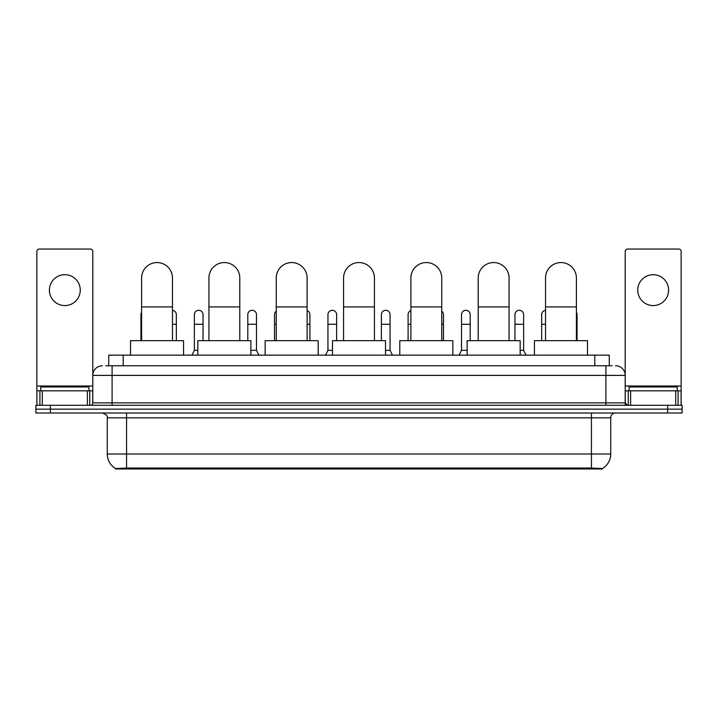 <?xml version="1.0" encoding="UTF-8"?>
<svg xmlns="http://www.w3.org/2000/svg" width="718" height="718" viewBox="0 0 718 718"><rect width="100%" height="100%" fill="white"/><g stroke="black" fill="none" stroke-linecap="round" stroke-linejoin="round"><path stroke-width="1.08" d="M105.824 365.749L112.098 365.749L105.824 365.749L108.723 365.749L108.723 355.141L609.277 355.141L609.277 365.749M602.528 468.953L115.472 468.953L115.472 468.477M107.269 454L126.556 454L126.556 417.831L107.269 417.831L107.269 454A16.882 16.882 0 0 0 115.526 468.513L128.486 468.019L589.514 468.019L602.474 468.513A16.882 16.882 0 0 0 610.731 454L610.731 417.831A4.82 4.82 0 0 1 615.55 413.012M682.1 413.012L682.1 409.152L35.9 409.152L35.9 413.012L50.368 413.012L50.368 409.152L35.9 409.152L35.9 405.293L50.368 405.293L50.368 409.152L682.1 409.152L682.1 413.012L50.368 413.012M102.45 365.749A9.648 9.648 0 0 0 92.802 375.397L92.802 402.888A2.414 2.414 0 0 1 90.396 405.293M615.55 365.749A9.648 9.648 0 0 1 625.198 375.397L112.098 375.397L112.098 365.749L612.176 365.749M675.71 405.293L675.71 390.825L681.14 390.825L681.14 405.293L681.14 251.462A2.414 2.414 0 0 0 678.725 249.047L627.604 249.047A2.414 2.414 0 0 0 625.198 251.462L625.198 402.888L627.604 405.293M682.1 405.293L682.1 409.152L682.1 405.293L50.368 405.293M88.942 390.825L88.942 386.966L40.72 386.966L40.72 390.825M64.835 274.707A15.428 15.428 0 0 0 49.398 290.135A15.428 15.428 0 0 0 64.835 305.572A15.428 15.428 0 0 0 80.263 290.135A15.428 15.428 0 0 0 64.835 274.707M87.381 405.293L87.381 390.825L42.29 390.825L42.29 405.293M112.098 405.293L112.098 375.397L92.802 375.397L92.802 251.462A2.414 2.414 0 0 0 90.396 249.047L39.275 249.047A2.414 2.414 0 0 0 36.86 251.462L36.86 390.825L42.29 390.825M87.381 390.825L92.802 390.825M36.86 405.293L36.86 390.825M677.28 390.825L677.28 386.966L629.058 386.966L629.058 390.825M141.608 340.673L141.608 277.983A15.428 15.428 0 0 1 157.036 262.555A15.428 15.428 0 0 1 172.473 277.983A15.428 15.428 0 0 0 157.036 262.555M172.473 340.673L172.473 277.983M183.566 355.141L183.566 340.673L130.514 340.673L130.514 355.141M208.929 340.673L208.929 277.983A15.428 15.428 0 0 1 224.357 262.555A15.428 15.428 0 0 1 239.794 277.983A15.428 15.428 0 0 0 224.357 262.555M239.794 340.673L239.794 277.983M250.878 355.141L250.878 340.673L197.836 340.673L197.836 355.141M276.25 340.673L276.25 277.983A15.428 15.428 0 0 1 291.679 262.555A15.428 15.428 0 0 1 307.116 277.983A15.428 15.428 0 0 0 291.679 262.555M307.116 340.673L307.116 277.983M318.2 355.141L318.2 340.673L265.157 340.673L265.157 355.141M343.572 340.673L343.572 277.983A15.428 15.428 0 0 1 359 262.555A15.428 15.428 0 0 1 374.428 277.983A15.428 15.428 0 0 0 359 262.555M374.428 340.673L374.428 277.983M385.521 355.141L385.521 340.673L332.479 340.673L332.479 355.141M410.884 340.673L410.884 277.983A15.428 15.428 0 0 1 426.321 262.555A15.428 15.428 0 0 1 441.749 277.983A15.428 15.428 0 0 0 426.321 262.555M441.749 340.673L441.749 277.983M452.843 355.141L452.843 340.673L399.8 340.673L399.8 355.141M478.206 340.673L478.206 277.983A15.428 15.428 0 0 1 493.643 262.555A15.428 15.428 0 0 1 509.071 277.983A15.428 15.428 0 0 0 493.643 262.555M509.071 340.673L509.071 277.983M520.164 355.141L520.164 340.673L467.122 340.673L467.122 355.141M545.527 340.673L545.527 277.983A15.428 15.428 0 0 1 560.964 262.555A15.428 15.428 0 0 1 576.392 277.983A15.428 15.428 0 0 0 560.964 262.555M576.392 340.673L576.392 277.983M587.486 355.141L587.486 340.673L534.434 340.673L534.434 355.141M140.934 340.673L140.934 324.276L141.608 324.276M140.934 324.276L140.934 314.637A4.344 4.344 0 0 1 141.608 312.312M653.165 274.707A15.428 15.428 0 0 0 637.737 290.135A15.428 15.428 0 0 0 653.165 305.572A15.428 15.428 0 0 0 668.602 290.135A15.428 15.428 0 0 0 653.165 274.707M675.71 390.825L630.619 390.825L630.619 405.293M625.198 390.825L630.619 390.825M625.198 405.293L625.198 402.888L605.902 402.888L605.902 365.749M176.332 340.673L176.332 314.637A4.344 4.344 0 0 0 172.473 310.32A4.344 4.344 0 0 1 176.332 314.637M191.948 355.141L194.363 350.321L197.836 350.321M203.041 340.673L203.041 314.637A4.344 4.344 0 0 0 198.976 310.302A4.344 4.344 0 0 1 203.041 314.637M194.363 350.321L194.363 324.276L203.041 324.276M194.363 324.276L194.363 314.637A4.344 4.344 0 0 1 198.976 310.302M250.878 350.321L256.479 350.321L258.884 355.141M256.479 350.321L256.479 314.637A4.344 4.344 0 0 0 252.404 310.302A4.344 4.344 0 0 1 256.479 314.637M247.8 340.673L247.8 324.276L256.479 324.276M247.8 324.276L247.8 314.637A4.344 4.344 0 0 1 252.404 310.302M274.509 340.673L274.509 324.276L276.25 324.276M274.509 324.276L274.509 314.637A4.344 4.344 0 0 1 276.25 311.163M309.907 340.673L309.907 314.637A4.344 4.344 0 0 0 307.116 310.58A4.344 4.344 0 0 1 309.907 314.637M325.532 355.141L327.946 350.321L332.479 350.321M336.625 340.673L336.625 314.637A4.344 4.344 0 0 0 332.56 310.302A4.344 4.344 0 0 1 336.625 314.637M327.946 350.321L327.946 324.276L336.625 324.276M327.946 324.276L327.946 314.637A4.344 4.344 0 0 1 332.56 310.302M385.521 350.321L390.053 350.321L392.468 355.141M390.053 350.321L390.053 314.637A4.344 4.344 0 0 0 385.988 310.302A4.344 4.344 0 0 1 390.053 314.637M381.375 340.673L381.375 324.276L390.053 324.276M381.375 324.276L381.375 314.637A4.344 4.344 0 0 1 385.988 310.302M408.093 340.673L408.093 324.276L410.884 324.276M408.093 324.276L408.093 314.637A4.344 4.344 0 0 1 410.884 310.58M443.491 340.673L443.491 314.637A4.344 4.344 0 0 0 441.749 311.163A4.344 4.344 0 0 1 443.491 314.637M459.116 355.141L461.521 350.321L467.122 350.321M470.2 340.673L470.2 314.637A4.344 4.344 0 0 0 466.135 310.302A4.344 4.344 0 0 1 470.2 314.637M461.521 350.321L461.521 324.276L470.2 324.276M461.521 324.276L461.521 314.637A4.344 4.344 0 0 1 466.135 310.302M520.164 350.321L523.637 350.321L526.052 355.141M523.637 350.321L523.637 314.637A4.344 4.344 0 0 0 519.572 310.302A4.344 4.344 0 0 1 523.637 314.637M514.959 340.673L514.959 324.276L523.637 324.276M514.959 324.276L514.959 314.637A4.344 4.344 0 0 1 519.572 310.302M541.668 340.673L541.668 324.276L545.527 324.276M541.668 324.276L541.668 314.637A4.344 4.344 0 0 1 545.527 310.32M577.066 340.673L577.066 314.637A4.344 4.344 0 0 0 576.392 312.312A4.344 4.344 0 0 1 577.066 314.637M589.514 468.953L589.514 468.019M128.486 468.953L128.486 468.019M123.191 365.749L123.191 355.141M594.809 365.749L594.809 355.141M591.444 413.012L591.444 417.831L126.556 417.831L126.556 413.012M610.731 417.831L591.444 417.831L591.444 454L610.731 454M591.444 468.109L591.444 454L126.556 454L126.556 468.109M667.632 413.012L667.632 405.293M92.802 402.888L605.902 402.888L605.902 405.293M92.802 386.006L36.86 386.006M92.766 403.301L92.766 390.825M89.75 390.825L89.75 405.293M36.905 390.825L36.905 405.293M39.912 405.293L39.912 390.825M141.608 306.918L172.473 306.918M208.929 306.918L239.794 306.918M276.25 306.918L307.116 306.918M343.572 306.918L374.428 306.918M410.884 306.918L441.749 306.918M478.206 306.918L509.071 306.918M545.527 306.918L576.392 306.918M681.14 386.006L625.198 386.006M681.095 405.293L681.095 390.825M678.088 390.825L678.088 405.293M625.234 390.825L625.234 403.301M628.25 405.293L628.25 390.825M172.473 324.276L176.332 324.276M307.116 324.276L309.907 324.276M441.749 324.276L443.491 324.276M576.392 324.276L577.066 324.276M107.269 417.831C107.951 416.126 106.336 414.519 102.45 413.012"/></g></svg>

